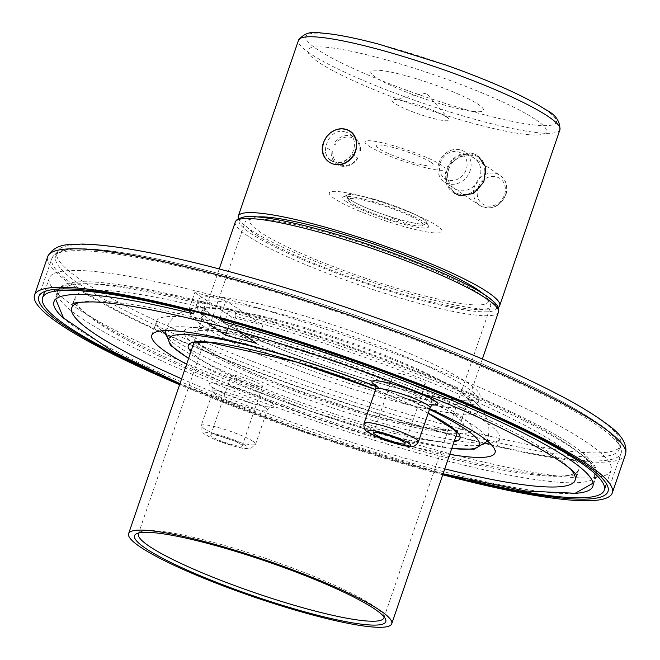 <?xml version="1.0" encoding="UTF-8"?>
<svg xmlns="http://www.w3.org/2000/svg" width="660" height="660" viewBox="0 0 660 660"><rect width="100%" height="100%" fill="white"/><g stroke="black" fill="none" stroke-linecap="round" stroke-linejoin="round"><path stroke-width="0.49" stroke-dasharray="3.3 2.47" d="M256.575 235.117A129.748 18.018 -161.1 0 0 391.718 290.961A129.748 18.018 -161.1 0 0 490.57 306.322A129.748 18.018 -161.1 0 0 373.659 247.252A129.748 18.018 -161.1 0 0 245.066 222.272A129.748 18.018 -161.1 0 0 256.575 235.117M384.029 616.828A129.748 18.018 -161.1 0 0 383.501 615.095A129.748 18.018 -161.1 0 0 266.978 558.822A129.748 18.018 -161.1 0 0 140.423 531.869A129.748 18.018 -161.1 0 0 138.946 532.917M451.143 106.887A59.557 8.275 18.9 0 1 370.961 71.379A59.557 8.275 18.9 0 1 459.409 94.586A59.557 8.275 18.9 0 1 451.143 106.887M535.26 119.303A126.068 17.506 -161.1 0 0 329.183 47.561A126.068 17.506 -161.1 0 0 417.07 105.98A126.068 17.506 -161.1 0 0 535.26 119.303M447.315 169.364A21.161 18.529 123.6 0 1 480.414 159.332A21.161 18.529 123.6 0 1 468.658 193.677A21.161 18.529 123.6 0 1 447.315 169.364M448.693 169.24A18.142 15.881 123.6 0 1 477.056 160.636A18.142 15.881 123.6 0 1 466.983 190.072A18.142 15.881 123.6 0 1 448.693 169.24M472.543 153.45A22.069 19.322 -56.4 0 0 445.533 180.163A22.069 19.322 -56.4 0 0 478.31 188.76A22.069 19.322 -56.4 0 0 472.543 153.45M346.78 201.976A45.35 6.295 18.9 0 1 343.472 196.804A45.35 6.295 18.9 0 1 387.709 206.225A45.35 6.295 18.9 0 1 428.431 225.885A45.35 6.295 18.9 0 1 396.957 222.379A45.35 6.295 18.9 0 1 346.78 201.976M409.637 228.112A59.557 8.275 18.9 0 1 329.455 192.613A59.557 8.275 18.9 0 1 417.904 215.812A59.557 8.275 18.9 0 1 409.637 228.112M350.344 199.823A42.322 5.874 18.9 0 1 347.259 194.997A42.322 5.874 18.9 0 1 388.542 203.783A42.322 5.874 18.9 0 1 426.55 222.139A42.322 5.874 18.9 0 1 397.171 218.864A42.322 5.874 18.9 0 1 350.344 199.823M430.98 162.327A30.228 4.199 -161.1 0 0 381.562 145.126A30.228 4.199 -161.1 0 0 402.641 159.134A30.228 4.199 -161.1 0 0 430.98 162.327M368.775 146.008A42.322 5.874 -161.1 0 0 437.959 170.099A42.322 5.874 -161.1 0 0 408.457 150.48A42.322 5.874 -161.1 0 0 368.775 146.008M446.498 117.01A30.228 4.199 -161.1 0 0 418.349 105.047A30.228 4.199 -161.1 0 0 393.079 99.759A30.228 4.199 -161.1 0 0 419.215 114.18A30.228 4.199 -161.1 0 0 448.709 118.808A30.228 4.199 -161.1 0 0 446.498 117.01M238.433 218.542A138.163 19.189 -161.1 0 0 250.528 229.82A138.163 19.189 -161.1 0 0 386.958 286.984A138.163 19.189 -161.1 0 0 498.102 307.453M478.261 156.148L463.369 154.374L449.922 163.812L446.053 179.652L453.824 192.877M344.899 131.876C363.33 135.861 352.457 167.739 334.62 161.898C316.998 158.458 327.871 126.58 344.899 131.876M257.631 216.917A126.068 17.506 -161.1 0 0 260.898 232.543A126.068 17.506 -161.1 0 0 410.66 292.182A126.068 17.506 -161.1 0 0 483.928 294.401M438.958 162.764A18.142 15.881 123.6 0 1 464.549 151.742A18.142 15.881 123.6 0 1 467.734 175.634A18.142 15.881 123.6 0 1 444.469 181.954A18.142 15.881 123.6 0 1 438.958 162.764M440.335 162.64A15.114 13.233 -56.4 0 0 448.445 180.196A15.114 13.233 -56.4 0 0 466.257 169.438A15.114 13.233 -56.4 0 0 458.139 151.874A15.114 13.233 -56.4 0 0 440.335 162.64M397.493 221.603L399.679 219.59A42.322 5.874 18.9 0 1 346.723 196.556A42.322 5.874 18.9 0 1 388.542 203.783A42.322 5.874 18.9 0 1 426.013 223.699A42.322 5.874 18.9 0 1 407.459 221.628L405.265 223.649A39.303 5.462 -161.1 0 0 422.235 225.505A39.303 5.462 -161.1 0 0 387.436 207.017A39.303 5.462 -161.1 0 0 348.604 200.302A39.303 5.462 -161.1 0 0 397.485 221.603L391.091 217.354L398.863 219.392L405.265 223.649M53.971 301.777L57.659 291.019C62.832 281.16 77.203 281.812 88.803 281.803C114.221 282.645 151 289.055 199.13 301.026L230.257 309.185C303.113 329.389 374.789 353.834 445.261 382.544C539.913 422.383 601.912 455.458 596.524 475.513A284.79 39.55 18.9 0 1 314.284 420.684A284.79 39.55 18.9 0 1 57.659 291.019A284.79 39.55 18.9 0 1 197.158 303.138L199.345 301.117L204.468 304.524L204.715 308.162L201.028 318.928A266.046 36.944 -161.1 0 0 81.188 302.123M204.715 308.162A266.046 36.944 -161.1 0 0 75.388 297.091A266.046 36.944 -161.1 0 0 315.125 418.217A266.046 36.944 -161.1 0 0 578.787 469.441A266.046 36.944 -161.1 0 0 235.818 316.33L235.571 312.683L230.447 309.276L228.261 311.297L224.573 322.063M574.002 493.433A284.79 39.55 18.9 0 1 310.588 431.442A284.79 39.55 18.9 0 1 64.465 318.97M197.158 303.138L194.304 311.462M219.895 318.26L225.91 300.696L262.911 325.298L256.707 343.423M235.818 316.33L232.138 327.088L238.384 331.246M395.406 374.954A16.624 2.31 18.9 0 1 393.938 373.312A16.624 2.31 18.9 0 1 410.413 376.513A16.624 2.31 18.9 0 1 425.395 384.087A16.624 2.31 18.9 0 1 412.731 382.115A16.624 2.31 18.9 0 1 395.406 374.954M432.539 404.902A34.765 4.826 18.9 0 1 405.718 398.26L379.83 387.808A34.765 4.826 18.9 0 1 375.532 385.382M405.718 398.26A181.393 25.187 18.9 0 1 429.734 408.754M161.964 330.841A181.393 25.187 18.9 0 1 156.643 321.106A181.393 25.187 18.9 0 1 294.847 342.581A181.393 25.187 18.9 0 1 483.78 420.667A181.393 25.187 18.9 0 1 499.867 438.619A181.393 25.187 18.9 0 1 489.695 443.05M486.205 443.248A181.393 25.187 18.9 0 1 320.092 403.697A181.393 25.187 18.9 0 1 164.604 333.135M449.74 454.377A181.393 25.187 18.9 0 1 266.986 400.249A34.765 4.826 18.9 0 1 271.804 403.012A34.765 4.826 18.9 0 1 251.782 403.342A34.765 4.826 18.9 0 1 209.509 385.143A34.765 4.826 18.9 0 1 241.09 389.796L266.986 400.249M241.09 389.796A181.393 25.187 18.9 0 1 186.599 364.279M375.845 386.265A181.393 25.187 18.9 0 1 379.83 387.808M240.735 444.254A16.624 2.31 18.9 0 1 242.212 445.896A16.624 2.31 18.9 0 1 225.728 442.695A16.624 2.31 18.9 0 1 210.746 435.13A16.624 2.31 18.9 0 1 223.418 437.093A16.624 2.31 18.9 0 1 240.735 444.254M261.096 384.772A16.624 2.31 18.9 0 1 262.573 386.413A16.624 2.31 18.9 0 1 246.097 383.212A16.624 2.31 18.9 0 1 231.115 375.647A16.624 2.31 18.9 0 1 243.779 377.611A16.624 2.31 18.9 0 1 261.096 384.772M226.487 298.996A296.876 41.233 18.9 0 1 611.069 470.365A296.876 41.233 18.9 0 1 384.862 435.212A296.876 41.233 18.9 0 1 75.653 307.42A296.876 41.233 18.9 0 1 49.319 278.033A296.876 41.233 18.9 0 1 226.487 298.996M470.827 480.48A296.876 41.233 18.9 0 1 153.912 371.976M188.801 310.06L194.799 292.537A296.876 41.233 18.9 0 1 225.91 300.696M194.799 292.537L231.809 317.138L262.911 325.298M227.972 328.35L231.809 317.138M181.632 378.782A266.046 36.944 -161.1 0 0 444.774 468.872M571.123 469.87A266.046 36.944 -161.1 0 0 232.138 327.088M201.028 318.928L206.654 322.666M179.833 384.029A300.811 41.778 -161.1 0 0 442.976 474.119M209.674 319.432A149.044 20.699 -161.1 0 0 453.313 404.25A149.044 20.699 -161.1 0 0 349.412 335.181A149.044 20.699 -161.1 0 0 209.674 319.432M213.964 326.279A141.941 19.709 -161.1 0 0 365.17 388.393A141.941 19.709 -161.1 0 0 470.11 403.177A141.941 19.709 -161.1 0 0 457.372 390.134A141.941 19.709 -161.1 0 0 312.906 330.074A141.941 19.709 -161.1 0 0 201.877 311.338A141.941 19.709 -161.1 0 0 213.964 326.279M442.744 474.787A305.341 42.405 18.9 0 1 179.611 384.697M359.807 151.09A14.817 12.969 123.6 0 0 351.079 137.379A14.817 12.969 123.6 0 0 335.181 144.631L333.696 143.896A16.021 14.025 123.6 0 1 354.717 137.594A16.021 14.025 123.6 0 1 360.401 150.901L359.807 151.09L360.401 150.901M351.904 153.92L357.481 157.888A14.817 12.969 123.6 0 1 341.575 165.14A14.817 12.969 123.6 0 1 332.854 151.429L325.198 146.916A16.021 14.025 -56.4 0 0 330.891 160.231A16.021 14.025 -56.4 0 0 351.904 153.92M330.891 160.231L336.971 164.274A16.021 14.025 123.6 0 0 357.984 157.971L357.481 157.888M334.373 164.299A18.439 16.145 123.6 0 1 323.945 142.742A18.439 16.145 123.6 0 1 337.747 129.64A18.439 16.145 123.6 0 1 353.719 135.185M249.628 373.007A152.213 21.136 -161.1 0 0 311.025 397.015A152.213 21.136 18.9 0 0 449.014 433.216A152.213 21.136 -161.1 0 0 471.182 431.137A152.213 21.136 18.9 0 0 406.411 388.072A152.213 21.136 -161.1 0 0 345.015 364.072A152.213 21.136 18.9 0 0 207.034 327.871A152.213 21.136 -161.1 0 0 184.858 329.95A152.213 21.136 18.9 0 0 249.628 373.007M384.079 356.095A153.153 21.268 18.9 0 1 475.497 402.369A153.153 21.268 18.9 0 1 327.921 380.837A153.153 21.268 18.9 0 1 198.115 307.403A153.153 21.268 18.9 0 1 384.079 356.095M313.071 227.898A136.042 18.892 18.9 0 1 496.213 309.004A136.042 18.892 18.9 0 1 294.178 255.998A136.042 18.892 18.9 0 1 313.071 227.898M498.424 312.18A139.07 19.313 18.9 0 1 360.599 285.4A139.07 19.313 18.9 0 1 235.282 222.082M544.632 109.156A132.38 18.381 18.9 0 1 420.519 95.164A132.38 18.381 18.9 0 1 328.243 33.817A132.38 18.381 18.9 0 1 544.632 109.156M559.911 129.789A138.163 19.189 18.9 0 1 422.978 103.191A138.163 19.189 18.9 0 1 298.485 40.285M478.071 187.828A15.427 13.505 -56.4 0 0 486.346 205.755A15.427 13.505 -56.4 0 0 504.52 194.766A15.427 13.505 -56.4 0 0 496.246 176.847A15.427 13.505 -56.4 0 0 478.071 187.828M505.634 194.576A18.142 15.881 -56.4 0 0 500.123 175.387A18.142 15.881 -56.4 0 0 474.532 186.417A18.142 15.881 -56.4 0 0 480.043 205.598A18.142 15.881 -56.4 0 0 505.634 194.576M228.261 311.297A284.79 39.55 18.9 0 1 596.524 475.513L592.837 486.271M364.064 423.209A28.718 3.985 -161.1 0 0 366.613 426.055A28.718 3.985 -161.1 0 0 396.528 438.413A28.718 3.985 -161.1 0 0 418.415 441.82M430.048 407.83A28.718 3.985 18.9 0 1 408.169 404.423A28.718 3.985 18.9 0 1 378.254 392.065A28.718 3.985 18.9 0 1 375.705 389.218M264.676 407.319A28.718 3.985 18.9 0 1 267.226 410.165A28.718 3.985 18.9 0 1 238.763 404.629A28.718 3.985 18.9 0 1 212.883 391.553A28.718 3.985 18.9 0 1 234.762 394.952A28.718 3.985 18.9 0 1 264.676 407.319M253.044 441.309A28.718 3.985 -161.1 0 0 223.129 428.942A28.718 3.985 -161.1 0 0 201.242 425.543A28.718 3.985 -161.1 0 0 227.123 438.619A28.718 3.985 -161.1 0 0 255.585 444.155A28.718 3.985 -161.1 0 0 253.044 441.309M245.916 445.615A22.671 3.151 -161.1 0 0 208.857 432.712A22.671 3.151 -161.1 0 0 224.656 443.215A22.671 3.151 -161.1 0 0 245.916 445.615M78.581 288.123A300.811 41.778 18.9 0 1 51.909 258.349A300.811 41.778 18.9 0 1 281.102 293.964A300.811 41.778 18.9 0 1 594.413 423.448A300.811 41.778 18.9 0 1 621.093 453.222A300.811 41.778 18.9 0 1 391.891 417.607A300.811 41.778 18.9 0 1 78.581 288.123M592.787 419.941A297.784 41.357 18.9 0 1 313.599 388.468A297.784 41.357 18.9 0 1 106.012 250.462A297.784 41.357 18.9 0 1 592.787 419.941M466.711 382.231A149.044 20.699 18.9 0 1 326.972 366.481A149.044 20.699 18.9 0 1 223.08 297.404A149.044 20.699 18.9 0 1 466.711 382.231M458.89 428.464A298.089 41.398 18.9 0 1 57.601 250.759A298.089 41.398 18.9 0 1 500.28 366.894A298.089 41.398 18.9 0 1 458.89 428.464M625.474 454.41A305.341 42.405 18.9 0 1 459.484 437.201A305.341 42.405 18.9 0 1 47.71 256.6M358.099 158.078C352.036 166.287 344.998 168.35 336.971 164.274A16.021 14.025 123.6 0 1 331.279 150.958M281.828 384.871A143.6 19.94 -161.1 0 0 461.909 421.69A143.6 19.94 -161.1 0 0 240.331 335.065A143.6 19.94 -161.1 0 0 281.828 384.871M190.963 351.533A143.6 19.94 -161.1 0 0 277.951 396.198A143.6 19.94 -161.1 0 0 454.105 441.622M428.216 413.185A143.6 19.94 -161.1 0 0 375.573 389.606M165.231 330.652A170.206 23.636 18.9 0 1 380.837 381.076A170.206 23.636 18.9 0 1 487.228 440.896M475.497 402.369C480.76 407.806 483.978 412.022 485.141 415.024L487.063 419.636C489.472 426.451 489.489 433.678 487.113 441.342A170.206 23.636 18.9 0 1 318.425 408.573A170.206 23.636 18.9 0 1 165.049 331.072C167.871 323.565 172.318 317.864 178.39 313.954L182.737 311.495C185.501 309.829 190.624 308.467 198.115 307.403M375.903 386.512A164.158 22.795 18.9 0 1 376.951 386.925A164.158 22.795 18.9 0 1 429.487 409.464M451.786 448.379A164.158 22.795 18.9 0 1 188.653 358.289M383.897 617.9L490.57 306.322M138.394 533.849L245.066 222.272M219.244 268.933L194.18 342.119M482.377 359.024L457.322 432.217M140.423 531.869L136.645 533.676M383.501 615.095L385.382 618.841M72.633 304.062L73.606 301.207C73.252 303.806 82.418 311.355 101.112 323.862C133.996 343.959 182.713 366.539 247.252 391.611C317.848 418.646 385.894 440.492 451.374 457.157C500.132 469.285 536.308 475.571 559.928 476.008C571.345 475.678 577.261 474.936 577.673 473.789L576.691 476.644M593.035 483.194L594.008 480.983C595.485 472.436 593.092 465.415 586.831 459.929C569.927 442.827 532.942 421.715 475.877 396.602C401.057 363.47 298.889 327.971 216.727 306.545C147.304 288.321 99.627 281.086 73.714 284.839C65.934 285.508 60.126 289.517 56.29 296.876L55.704 299.227M443.099 473.773L309.845 433.661L179.957 383.683M347.259 194.997L343.472 196.804M426.55 222.139L428.431 225.885M448.709 118.808L426.401 93.192L393.079 99.759M444.469 181.954L480.043 205.598C491.263 210.606 499.884 207.034 505.906 194.873C509.025 184.156 503.572 177.144 500.123 175.387L464.549 151.742M422.235 225.505L426.013 223.699M348.604 200.302L346.723 196.556M405.034 443.569L425.395 384.087M373.568 432.795L393.938 373.312M375.07 384.648L381.959 388.757M433.348 404.605L431.896 404.605C426.046 404.143 416.831 401.841 404.242 397.7M495.016 452.785L499.867 438.619M151.792 335.272L156.643 321.106M267.226 410.165C268.752 407.657 269.849 406.585 270.526 406.939C271.342 406.849 269.495 407.954 253.407 403.73L227.634 394.894C212.165 388.278 211.687 386.397 212.248 386.983C212.809 386.562 213.015 388.088 212.883 391.553L201.242 425.543C200.83 428.645 201.044 430.526 201.886 431.178C204.319 433.438 200.599 433.067 217.222 440.484L236.495 446.894C244.225 448.808 248.993 449.336 250.8 448.478L255.585 444.155L267.226 410.165M242.212 445.896L262.573 386.413M210.746 435.13L231.115 375.647M606.457 483.821L611.069 470.365M44.715 291.497L49.319 278.033M75.388 297.091L71.709 307.849M578.787 469.441L575.107 480.199M608 491.461L621.093 453.222C622.891 443.933 613.693 432.943 593.488 420.255C554.359 393.995 471.454 356.68 379.5 323.829C314.671 300.696 253.712 282.051 196.622 267.902C147.914 255.964 110.591 249.579 84.653 248.729C71.775 248.688 57.04 248.317 51.909 258.349L38.816 296.587M470.11 403.177L471.925 399.514L462.544 400.298C447.595 399.754 424.495 395.315 393.253 386.983C352.663 375.886 312.832 362.274 273.76 346.17C243.152 333.308 221.702 322.435 209.418 313.549L202.694 307.337C203.099 307.791 202.826 309.119 201.877 311.338M354.717 137.594C359.048 140.704 360.979 145.183 360.508 151.033M195.005 342.994L196.028 340.015L198.396 342.82C202.653 346.888 210.969 352.201 223.344 358.768C239.052 367.001 258.637 375.713 282.092 384.904L366.976 413.696L415.577 425.873L448.693 430.353L457.157 429.412L456.134 432.399M428.175 413.3L405.751 402.46L375.548 389.672M451.72 448.569L393.459 436.722L305.539 409.596L201.168 365.558L188.587 358.479"/><path stroke-width="0.99" d="M316.148 615.912A139.07 19.313 -161.1 0 0 391.743 623.749A139.07 19.313 -161.1 0 0 204.204 541.497A139.07 19.313 -161.1 0 0 128.609 533.659A139.07 19.313 -161.1 0 0 316.148 615.912M146.338 548.839A132.767 18.439 18.9 0 1 136.645 533.676A132.767 18.439 18.9 0 1 266.145 561.264A132.767 18.439 18.9 0 1 385.382 618.841A132.767 18.439 18.9 0 1 293.238 608.561A132.767 18.439 18.9 0 1 146.338 548.839M138.946 532.917A129.748 18.018 -161.1 0 0 138.394 533.849A129.748 18.018 -161.1 0 0 149.902 546.686A129.748 18.018 -161.1 0 0 285.037 602.539A129.748 18.018 -161.1 0 0 383.897 617.9A129.748 18.018 -161.1 0 0 384.029 616.828M498.102 307.453A138.163 19.189 -161.1 0 0 499.694 305.654A138.163 19.189 -161.1 0 0 487.443 291.976A138.163 19.189 -161.1 0 0 343.538 232.501A138.163 19.189 -161.1 0 0 238.276 216.15A138.163 19.189 -161.1 0 0 238.433 218.542M453.824 192.877L459.599 195.616L473.566 193.529L483.846 182.011L485.826 167.137L478.261 156.148M483.928 294.401A126.068 17.506 -161.1 0 0 374.657 244.332A126.068 17.506 -161.1 0 0 257.631 216.917M219.895 318.26L219.697 318.821L224.573 322.063A284.79 39.55 18.9 0 1 592.837 486.271A284.79 39.55 18.9 0 1 574.002 493.433M64.465 318.97A284.79 39.55 18.9 0 1 53.971 301.777A284.79 39.55 18.9 0 1 193.471 313.904L194.304 311.462M238.384 331.246L256.707 343.423L225.604 335.263L227.972 328.35M375.045 434.437A16.624 2.31 18.9 0 1 373.568 432.795A16.624 2.31 18.9 0 1 390.052 435.996A16.624 2.31 18.9 0 1 405.034 443.569A16.624 2.31 18.9 0 1 392.362 441.598A16.624 2.31 18.9 0 1 375.045 434.437M429.734 408.754A181.393 25.187 18.9 0 1 478.929 434.833A181.393 25.187 18.9 0 1 495.016 452.785A181.393 25.187 18.9 0 1 449.74 454.377M489.695 443.05A181.393 25.187 18.9 0 1 486.205 443.248M164.604 333.135A181.393 25.187 18.9 0 1 161.964 330.841M186.599 364.279A181.393 25.187 18.9 0 1 151.792 335.272A181.393 25.187 18.9 0 1 375.845 386.265M219.697 318.821A296.876 41.233 18.9 0 1 604.279 490.19A296.876 41.233 18.9 0 1 470.827 480.48M153.912 371.976A296.876 41.233 18.9 0 1 42.529 297.866A296.876 41.233 18.9 0 1 188.595 310.662L188.801 310.06M81.188 302.123A266.046 36.944 -161.1 0 0 71.709 307.849A266.046 36.944 -161.1 0 0 181.632 378.782M444.774 468.872A266.046 36.944 -161.1 0 0 575.107 480.199A266.046 36.944 -161.1 0 0 571.123 469.87M206.654 322.666L225.604 335.263M188.595 310.662L193.471 313.904M442.976 474.119A300.811 41.778 -161.1 0 0 608 491.461A300.811 41.778 -161.1 0 0 336.938 354.502A300.811 41.778 -161.1 0 0 38.816 296.587A300.811 41.778 -161.1 0 0 65.488 326.362A300.811 41.778 -161.1 0 0 179.833 384.029M179.611 384.697A305.341 42.405 18.9 0 1 34.526 295.119A305.341 42.405 18.9 0 1 337.144 353.909A305.341 42.405 18.9 0 1 612.29 492.929A305.341 42.405 18.9 0 1 446.292 475.728A305.341 42.405 18.9 0 1 442.744 474.787M353.719 135.185A18.439 16.145 123.6 0 1 353.207 155.826A18.439 16.145 123.6 0 1 334.373 164.299M310.885 229.919A139.07 19.313 18.9 0 1 498.424 312.18C499.125 308.261 497.45 304.689 493.391 301.471C474.919 283.165 382.338 245.685 312.865 227.807C288.758 221.504 269.767 217.833 255.882 216.785C248.391 215.523 241.882 216.661 236.354 220.201L235.282 222.082A139.07 19.313 18.9 0 1 310.885 229.919M547.652 116.111A138.163 19.189 18.9 0 1 559.911 129.789C560.183 121.209 555.489 114.518 545.82 109.717C524.683 96.195 491.568 81.361 446.473 65.224L378.964 44.212C354.436 37.736 335.132 33.998 321.04 33C311.256 30.938 303.732 33.371 298.485 40.285A138.163 19.189 18.9 0 1 403.755 56.644A138.163 19.189 18.9 0 1 547.652 116.111M369.864 433.076A22.671 3.151 -161.1 0 0 406.923 445.987A22.671 3.151 -161.1 0 0 391.116 435.476A22.671 3.151 -161.1 0 0 369.864 433.076M418.415 441.82A28.718 3.985 -161.1 0 0 392.535 428.744A28.718 3.985 -161.1 0 0 364.064 423.209C363.445 427.894 364.906 430.98 368.453 432.448L377.479 437.077C391.768 442.769 402.32 445.88 409.126 446.416C413.003 447.439 416.097 445.912 418.415 441.82L430.048 407.83C431.574 405.322 432.68 404.25 433.348 404.605M364.064 423.209L375.705 389.218A28.718 3.985 18.9 0 1 397.592 392.626A28.718 3.985 18.9 0 1 427.498 404.984A28.718 3.985 18.9 0 1 430.048 407.83M375.532 385.382A34.765 4.826 18.9 0 1 390.291 383.419A34.765 4.826 18.9 0 1 434.627 400.678A34.765 4.826 18.9 0 1 432.539 404.902M47.71 256.6A305.341 42.405 18.9 0 1 350.328 315.389A305.341 42.405 18.9 0 1 625.474 454.41C627.817 444.312 621.39 434.041 606.202 423.596C596.467 416.221 583.432 408.103 567.113 399.217C519.742 373.733 457.735 347.168 381.067 319.531C316.049 296.332 254.892 277.629 197.587 263.423C146.85 250.973 108.265 244.522 81.84 244.06C70.471 244.745 55.63 242.509 47.71 256.6L34.526 295.119M355.426 150.901A18.546 16.236 123.6 0 1 333.572 164.109A18.546 16.236 123.6 0 1 323.623 142.56A18.546 16.236 123.6 0 1 345.477 129.352A18.546 16.236 123.6 0 1 355.426 150.901M454.105 441.622A143.6 19.94 -161.1 0 0 428.216 413.185M375.573 389.606A143.6 19.94 -161.1 0 0 237.171 346.549A143.6 19.94 -161.1 0 0 190.963 351.533M487.228 440.896A170.206 23.636 18.9 0 1 487.113 441.342L474.127 449.262L451.72 448.569M165.198 330.652L165.049 331.072A170.206 23.636 18.9 0 1 165.231 330.652M429.487 409.464A164.158 22.795 18.9 0 1 451.786 448.379M188.653 358.289A164.158 22.795 18.9 0 1 205.095 336.509A164.158 22.795 18.9 0 1 375.903 386.512M235.282 222.082L219.244 268.933M194.18 342.119L128.609 533.659M498.424 312.18L482.377 359.024M457.322 432.217L391.743 623.749M576.691 476.644C578.952 469.623 511.071 427.375 419.595 392.733C349.635 365.12 280.483 342.243 212.124 324.093C159.2 310.34 119.534 302.94 93.126 301.909C80 302.016 73.169 302.734 72.633 304.062M593.035 483.194L575.198 493.251L525.665 491.032L443.099 473.773M179.957 383.683L113.561 351.912L63.508 317.98L55.704 299.227M298.485 40.285L238.276 216.15M559.911 129.789L499.694 305.654M375.705 389.218C376.035 386.306 375.82 384.788 375.07 384.648M604.279 490.19L606.457 483.821M42.529 297.866L44.715 291.497M612.29 492.929L625.474 454.41M323.54 142.56C316.132 160.9 341.286 175.321 354.09 154.696C360.046 143.137 354.676 133.518 350.08 131.241C346.096 128.659 341.632 128.081 336.699 129.5C330.388 131.662 325.999 136.01 323.54 142.56M456.134 432.399L453.56 429.396L428.175 413.3M375.548 389.672L295.969 361.903L209.335 342.358L195.005 342.994M487.253 440.921L487.113 441.342M188.587 358.479L170.387 345.221L165.049 331.072"/></g></svg>
